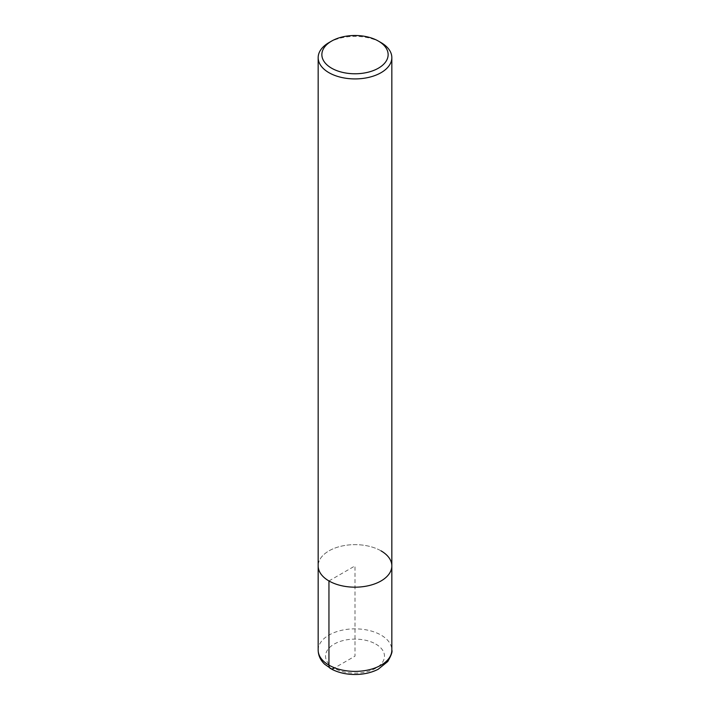 <?xml version="1.0" encoding="UTF-8"?>
<svg xmlns="http://www.w3.org/2000/svg" width="710" height="710" viewBox="0 0 710 710"><rect width="100%" height="100%" fill="white"/><g stroke="black" fill="none" stroke-linecap="round" stroke-linejoin="round"><path stroke-width="0.53" stroke-dasharray="3.55 2.66" d="M328.952 42.609A36.831 21.264 180 0 1 381.048 42.609M381.048 550.871A36.831 21.264 180 0 0 340.906 546.265A36.831 21.264 180 0 0 318.169 565.914A36.831 21.264 180 0 1 340.906 546.265A36.831 21.264 180 0 1 381.048 550.871A36.831 21.264 180 0 1 391.831 565.914M328.952 580.949L355 565.914L355 656.138L334.161 668.163M318.169 650.12A36.831 21.264 180 0 1 340.906 630.471A36.831 21.264 180 0 1 381.048 635.086A36.831 21.264 180 0 1 391.831 650.12M375.839 644.103A29.465 17.013 180 0 1 362.624 672.574A29.465 17.013 180 0 1 326.538 651.736A29.465 17.013 180 0 1 375.839 644.103"/><path stroke-width="1.06" d="M378.439 41.109L381.048 42.609A36.831 21.264 180 0 1 391.831 57.643A36.831 21.264 180 0 1 355 78.916A36.831 21.264 180 0 1 318.169 57.643A36.831 21.264 180 0 1 328.952 42.609L331.561 41.109A33.148 19.143 180 0 1 378.439 41.109L378.439 41.109A33.148 19.143 180 0 1 378.439 68.169A33.148 19.143 180 0 1 331.561 68.169A33.148 19.143 180 0 1 331.561 41.109M381.048 550.871A36.831 21.264 180 0 1 391.831 565.914A36.831 21.264 180 0 1 355 587.179A36.831 21.264 180 0 1 318.169 565.914L318.169 57.643M391.831 57.643L391.831 565.914A36.831 21.264 180 0 1 355 587.179A36.831 21.264 180 0 1 318.169 565.914L318.169 650.12A36.831 21.264 180 0 0 355 671.385A36.831 21.264 180 0 0 391.831 650.12C392.586 651.602 391.228 655.41 387.758 661.534L378.155 669.281C371.49 672.663 363.911 674.402 355.417 674.5C346.666 674.527 338.847 672.805 331.969 669.344L324.63 664.187C320.423 660.131 318.266 655.436 318.169 650.12M334.161 668.163A7.366 4.251 -60 0 1 328.952 665.163L328.952 580.949M391.831 565.914L391.831 650.12"/></g></svg>
